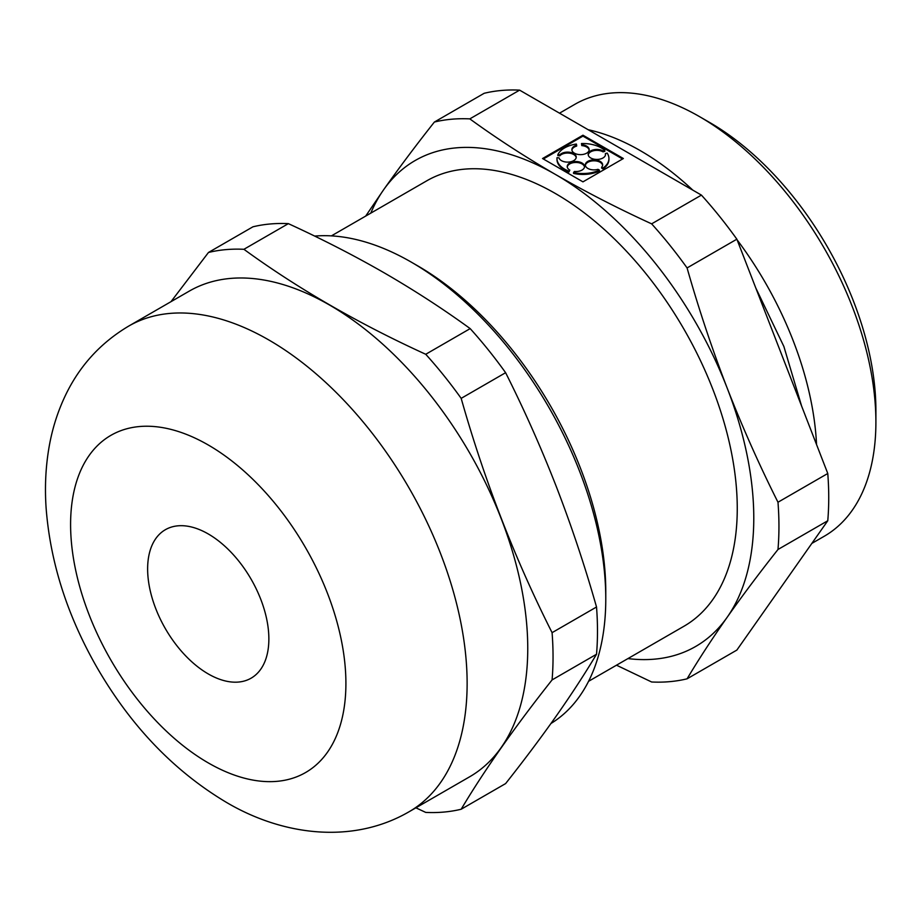 <?xml version="1.0" encoding="UTF-8"?>
<svg xmlns="http://www.w3.org/2000/svg" width="922" height="922" viewBox="0 0 922 922"><rect width="100%" height="100%" fill="white"/><g stroke="black" fill="none" stroke-linecap="round" stroke-linejoin="round"><path stroke-width="1.38" d="M170.996 301.667L208.476 252.467L252.928 226.812A308.605 178.177 -120 0 1 288.356 223.643L243.915 249.297C297.691 288.471 358.289 323.461 425.733 354.279A308.605 178.177 -120 0 1 461.173 398.362C484.43 480.523 514.741 558.628 552.082 632.665A308.605 178.177 -120 0 1 552.082 679.917C514.741 727.089 484.43 770.193 461.173 809.239A308.605 178.177 -120 0 1 425.733 812.409L415.891 807.822M409.057 811.763L469.678 776.773A280.392 161.88 -120 0 0 492.267 497.235A280.392 161.88 -120 0 0 246.877 278.121A280.392 161.88 -120 0 0 189.287 291.11L128.665 326.111C100.556 342.846 79.442 366.011 65.335 395.596C57.706 411.638 52.324 428.603 49.177 446.49C45.697 466.325 44.671 486.77 46.1 507.849C50.237 562.074 67.076 615.066 96.614 666.825C130.555 725.706 173.682 770.804 226.005 802.128C282.386 835.62 352.55 844.575 409.057 811.763A280.392 161.88 -120 0 0 409.057 487.992A280.392 161.88 -120 0 0 128.665 326.111M243.915 249.297A308.605 178.177 -120 0 0 208.476 252.467M461.173 809.239L505.613 783.585C524.238 760.016 541.168 737.439 556.381 715.852C571.467 694.335 584.848 673.798 596.522 654.251A308.605 178.177 -120 0 0 596.522 606.999L552.082 632.665M596.522 606.999C584.848 565.947 571.467 525.874 556.381 486.781C541.168 447.769 524.238 409.737 505.613 372.695L461.173 398.362M687.074 267.933L736.862 239.19L827.772 473.493L777.984 502.236C759.348 465.195 742.429 427.163 727.204 388.15C712.13 349.069 698.749 308.997 687.074 267.933A308.605 178.177 -120 0 0 651.635 223.85C617.913 208.395 585.839 191.914 555.413 174.431C525.217 156.924 496.681 138.404 469.817 118.88A308.605 178.177 -120 0 0 434.377 122.05C415.753 145.607 398.834 168.184 383.61 189.782L365.688 216.082M627.928 658.585A280.553 161.972 -120 0 0 727.204 617.221C742.429 595.635 759.348 573.046 777.984 549.489L827.772 520.746L736.862 650.079L687.074 678.822C698.749 659.276 712.13 638.739 727.204 617.221A280.553 161.972 -120 0 0 727.204 388.15A280.553 161.972 -120 0 0 555.413 174.431A280.553 161.972 -120 0 0 383.61 189.782A280.553 161.972 -120 0 0 370.759 213.155M616.484 665.188L651.635 681.992A308.605 178.177 -120 0 0 687.074 678.822M736.862 239.19A308.605 178.177 -120 0 0 701.423 195.107L519.605 90.137A308.605 178.177 -120 0 0 484.165 93.295L434.377 122.05M811.833 543.415L824.256 536.247A249.378 143.982 -120 0 0 875.9 422.08A249.378 143.982 -120 0 0 699.567 116.656A249.378 143.982 -120 0 0 574.879 104.313L559.516 113.176M816.546 444.577A249.378 143.982 -120 0 0 737.104 239.835M692.791 190.116A249.378 143.982 -120 0 0 588.19 129.725M827.772 520.746A308.605 178.177 -120 0 0 827.772 473.493M505.613 372.695A308.605 178.177 -120 0 0 470.174 328.612L425.733 354.279M603.034 150.943L604.809 150.413L604.809 151.335L603.034 151.853L603.034 150.943A8.655 5.002 0 0 0 593.572 149.813A8.655 5.002 0 0 0 588.19 154.447A8.655 5.002 0 0 0 596.845 159.437A8.655 5.002 0 0 0 605.512 154.447A8.655 5.002 0 0 0 605.385 153.617L607.172 153.087A25.977 14.994 0 0 1 608.935 158.526L608.935 159.448A25.977 14.994 0 0 0 608.923 158.987M604.809 150.413A25.977 14.994 0 0 0 581.482 143.555L581.794 144.696A8.655 5.002 0 0 1 589.181 149.641A8.655 5.002 0 0 1 580.526 154.642A8.655 5.002 0 0 1 571.87 149.641A8.655 5.002 0 0 1 576.665 145.169L576.354 144.028A25.977 14.994 0 0 0 557.845 154.712L559.815 154.896A8.655 5.002 0 0 1 569.554 152.257A8.655 5.002 0 0 1 576.227 157.12A8.655 5.002 0 0 1 568.206 162.099A8.655 5.002 0 0 1 559.009 157.858L557.026 157.674A25.977 14.994 0 0 0 556.98 158.526A25.977 14.994 0 0 0 568.909 171.146L569.819 170.109A8.655 5.002 0 0 1 567.226 166.548A8.655 5.002 0 0 1 575.881 161.546A8.655 5.002 0 0 1 584.548 166.548A8.655 5.002 0 0 1 574.452 171.469L573.542 172.506A25.977 14.994 0 0 0 599.404 170.144L597.986 169.325A8.655 5.002 0 0 1 585.32 164.888A8.655 5.002 0 0 1 593.987 159.886A8.655 5.002 0 0 1 602.642 164.888A8.655 5.002 0 0 1 601.663 167.205L603.08 168.023A25.977 14.994 0 0 0 608.935 158.526M603.034 151.853A8.655 5.002 0 0 0 593.941 150.643A8.655 5.002 0 0 0 588.224 154.896M605.477 154.896A8.655 5.002 0 0 0 605.385 154.527L605.385 153.617M601.663 167.205L601.663 168.115L603.08 168.933A25.977 14.994 0 0 0 608.935 159.448M602.608 165.349A8.655 5.002 0 0 0 593.987 160.808A8.655 5.002 0 0 0 585.366 165.349M573.542 172.506L573.542 173.417A25.977 14.994 0 0 0 599.404 171.054L599.404 170.144M584.513 166.997A8.655 5.002 0 0 0 575.881 162.456A8.655 5.002 0 0 0 567.26 166.997M556.992 158.987A25.977 14.994 0 0 0 556.98 159.448A25.977 14.994 0 0 0 568.909 172.057L569.819 170.109M576.192 157.581A8.655 5.002 0 0 0 569.162 153.121A8.655 5.002 0 0 0 559.815 155.806L559.815 154.896M557.845 154.712L557.845 155.622L559.815 155.806M576.665 145.169L576.665 146.079A8.655 5.002 0 0 0 571.905 150.102M589.146 150.102A8.655 5.002 0 0 0 581.794 145.607L581.794 144.696M581.482 143.555L581.794 145.607M622.581 158.987L582.958 136.11L543.346 158.987M582.958 181.853L623.376 158.526L582.958 135.2L542.551 158.526L582.958 181.853M701.423 195.107L651.635 223.85M519.605 90.137L469.817 118.88M596.522 654.251L552.082 679.917M208.245 673.924A85.723 49.488 -120 0 0 251.107 678.177A85.723 49.488 -120 0 0 251.107 579.189A85.723 49.488 -120 0 0 165.384 529.701A85.723 49.488 -120 0 0 152.245 598.39A85.723 49.488 -120 0 0 208.245 673.924M875.9 422.08L875.9 410.371A235.041 135.695 -120 0 0 709.71 122.511L699.567 116.656M470.174 328.612C443.401 309.147 414.865 290.626 384.589 273.062C354.267 255.625 322.193 239.155 288.356 223.643M777.984 549.489A308.605 178.177 -120 0 0 777.984 502.236M588.57 681.312L683.997 626.222A257.169 148.477 -120 0 0 683.997 329.269A257.169 148.477 -120 0 0 426.828 180.781L331.401 235.882M550.953 723.505A274.94 158.734 -120 0 0 605.777 598.908L605.777 591.659A266.055 153.605 -120 0 0 417.654 265.813L411.373 262.182A274.94 158.734 -120 0 0 314.656 236.09M605.777 598.908A274.94 158.734 -120 0 0 411.373 262.182M582.958 136.11L582.958 135.2M568.909 172.057L568.909 171.146M603.08 168.933L603.08 168.023M208.245 762.886A194.669 112.392 -120 0 0 327.46 593.284A194.669 112.392 -120 0 0 89.042 455.629A194.669 112.392 -120 0 0 208.245 762.886M755.798 287.998L783.873 346.488L801.621 406.118M556.98 158.526L556.98 159.448"/></g></svg>
